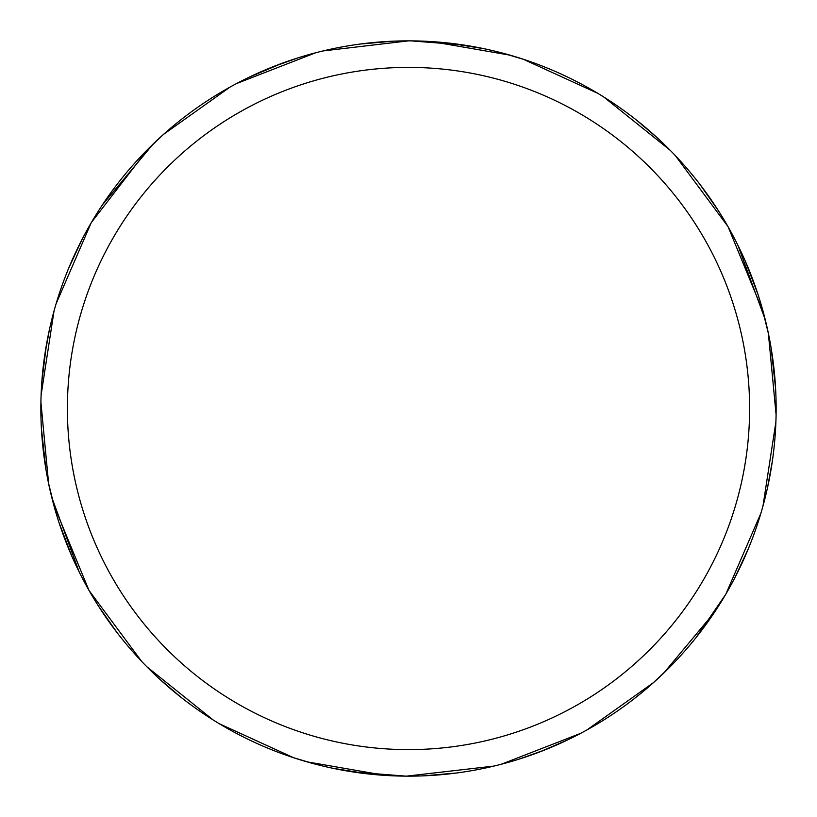 <?xml version="1.0" encoding="UTF-8"?>
<svg xmlns="http://www.w3.org/2000/svg" width="817" height="817" viewBox="0 0 817 817"><rect width="100%" height="100%" fill="white"/><g stroke="black" fill="none" stroke-linecap="round" stroke-linejoin="round"><path stroke-width="1.23" d="M322.97 50.95L408.5 40.86A367.64 367.64 0 0 1 776.14 408.51A367.64 367.64 0 0 1 408.5 776.15A367.64 367.64 0 0 1 40.86 408.51A367.64 367.64 0 0 1 408.5 40.86L410.481 40.87M408.5 67.392A341.108 341.108 0 0 1 749.608 408.51A341.108 341.108 0 0 1 408.5 749.618A341.108 341.108 0 0 1 67.392 408.51A341.108 341.108 0 0 1 408.5 67.392M494.03 766.06L406.519 776.14M88.849 590.119L53.605 504.477M41.851 381.549L46.395 344.948M91.392 222.479L147.938 149.143L164.125 133.835M523.278 59.243L597.646 93.25M699.995 184.468L718.613 211.041M775.895 421.919L762.976 506.009M405.957 776.14L353.312 772.004M55.25 510.38L48.438 482.806M603.814 97.039L670.185 150.277M745.104 260.664L757.941 294.263M760.913 513.209L725.894 594.041M642.325 692.213L635.248 697.902M502.812 53.166L524.187 59.539M368.232 773.934L332.713 768.256M141.617 661.361L89.124 590.609M45.895 469.152L41.412 428.659M248.511 77.503L282.478 63.134M431.815 41.606L510.125 55.188M635.789 119.537L656.807 137.389M768.358 333.275L776.089 414.689M748.27 548.932L734.565 578.334M580.581 733.39L501.291 764.242M314.188 763.854L292.813 757.471M448.768 43.076L484.287 48.754M675.383 155.659L727.876 226.401M771.105 347.858L775.588 388.351M725.608 594.531L695.706 638.046M568.489 739.518L540.057 751.803M737.904 245.243L765.294 319.856M772.392 460.859L767.449 487.994M653.59 682.542L586.943 729.938M456.774 772.964L424.452 775.803M411.043 40.87L463.688 45.006M761.75 306.63L768.562 334.204M714.589 612.147L663.67 673.167M545.113 749.822L519.142 759.105M728.151 226.891L763.395 312.533M669.082 667.857L652.875 683.175M79.096 571.767L51.706 497.165M44.608 356.151L49.551 329.026M163.41 134.478L230.057 87.072M360.226 44.047L392.548 41.207M293.722 757.778L219.354 723.76M117.005 632.542L98.387 605.969M41.105 395.091L54.024 311.001M385.185 775.404L306.875 761.822M181.211 697.473L160.193 679.621M48.642 483.746L40.911 402.332M68.73 268.078L82.435 238.676M236.419 83.62L315.709 52.768M213.186 719.971L146.815 666.743M71.896 556.346L59.059 522.747M56.087 303.801L91.106 222.98M174.675 124.807L181.752 119.108M102.411 204.863L153.33 143.843M271.887 67.188L297.858 57.905"/></g></svg>
